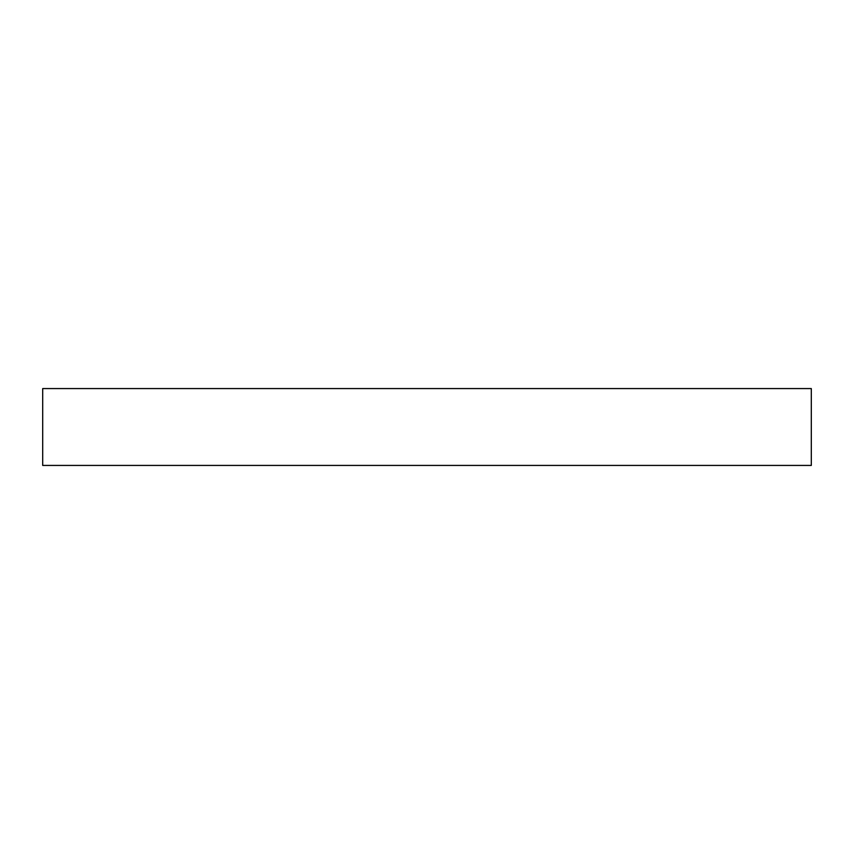 <?xml version="1.0" encoding="UTF-8"?>
<svg xmlns="http://www.w3.org/2000/svg" width="854" height="854" viewBox="0 0 854 854"><rect width="100%" height="100%" fill="white"/><g stroke="black" fill="none" stroke-linecap="round" stroke-linejoin="round"><path stroke-width="1.28" d="M811.3 465.43L42.7 465.43L42.7 388.57L811.3 388.57L811.3 465.43"/></g></svg>
